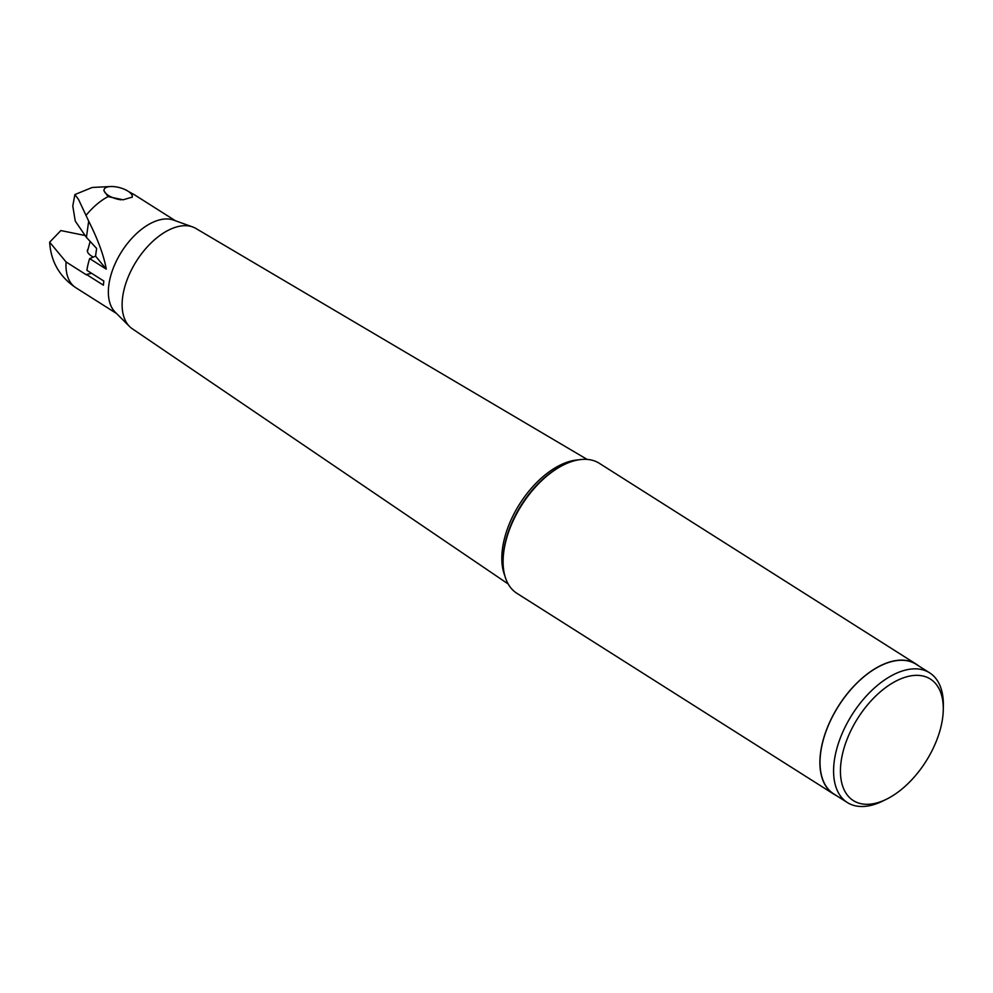 <?xml version="1.0" encoding="UTF-8"?>
<svg xmlns="http://www.w3.org/2000/svg" width="993" height="993" viewBox="0 0 993 993"><rect width="100%" height="100%" fill="white"/><g stroke="black" fill="none" stroke-linecap="round" stroke-linejoin="round"><path stroke-width="1.49" d="M103.855 190.606L108.076 196.614L123.132 199.804L132.23 197.086A14.547 5.834 -164.9 0 1 132.131 197.371M95.551 256.12L89.655 258.614L106.263 269.128L95.551 256.12L96.619 248.424L86.416 237.389L75.257 221.091L72.787 205.973L74.885 194.554L78.571 199.506L86.006 215.407A54.925 30.795 -57.6 0 1 108.076 196.614M106.263 269.128C103.942 255.871 98.084 239.872 88.687 221.116L86.006 215.407M89.655 258.614A54.925 30.795 122.4 0 0 88.576 262.289A54.925 30.795 122.4 0 0 86.9 270.319L103.855 281.056A54.925 30.795 122.4 0 0 103.409 285.19L86.453 274.453A54.925 30.795 122.4 0 0 86.428 274.862L66.072 261.966A54.925 30.795 122.4 0 0 75.828 287.709C59.617 276.836 50.891 261.668 49.65 242.193L66.072 261.966M508.193 583.983L132.292 328.757A59.394 33.303 -57.6 0 1 129.524 326.474L115.2 312.162A54.925 30.795 -57.6 0 1 110.608 276.253A54.925 30.795 -57.6 0 1 173.552 220.086L192.617 226.925A59.394 33.303 -57.6 0 1 195.857 228.452L587.148 459.411M86.453 274.453L91.629 273.311M49.65 242.193L60.858 230.562L84.628 235.403M88.054 249.144A14.572 5.846 15.1 0 0 87.446 250.224A14.572 5.846 15.1 0 0 91.691 256.157L92.2 256.479A14.572 5.846 15.1 0 0 93.243 257.1M129.524 326.474A59.394 33.303 -57.6 0 1 124.559 287.647A59.394 33.303 -57.6 0 1 192.617 226.925M836.218 795.48A76.97 43.146 -57.6 0 1 833.71 794.09L516.906 593.317A76.97 43.146 -57.6 0 1 503.103 560.511A76.97 43.146 -57.6 0 1 506.256 539.621A76.97 43.146 -57.6 0 1 563.751 464.823A76.97 43.146 -57.6 0 1 599.3 463.297L916.105 664.069A76.97 43.146 -57.6 0 1 918.438 665.744M833.71 794.09A76.97 43.146 -57.6 0 1 823.06 740.393A76.97 43.146 -57.6 0 1 916.105 664.069M929.585 672.807L916.018 664.218A76.796 43.059 122.4 0 0 823.172 740.368A76.796 43.059 122.4 0 0 833.797 793.953L847.364 802.543A76.796 43.059 -57.6 0 1 836.739 748.97A76.796 43.059 122.4 0 1 906.795 669.766A76.796 43.059 122.4 0 1 929.585 672.807A76.796 43.059 122.4 0 1 943.35 705.539L943.276 709.722A71.943 40.341 -57.6 0 1 940.334 729.247A71.943 40.341 -57.6 0 1 886.588 799.166A71.943 40.341 -57.6 0 1 843.392 750.398A71.943 40.341 -57.6 0 1 909.029 676.208A71.943 40.341 -57.6 0 1 943.276 709.722M886.588 799.166L882.839 801.016A76.796 43.059 -57.6 0 1 847.364 802.543M120.96 199.816A14.547 5.834 -164.9 0 1 108.386 195.435A14.547 5.834 -164.9 0 1 104.141 189.514A14.547 5.834 -164.9 0 1 113.363 186.572A14.547 5.834 -164.9 0 1 127.985 191.165A14.547 5.834 -164.9 0 1 132.23 197.086M130.331 192.952A54.925 30.795 -57.6 0 1 134.638 194.913L128.705 191.637M86.416 237.389L88.687 221.116M504.866 575.816A73.991 41.483 122.4 0 1 504.854 537.039A73.991 41.483 -57.6 0 1 578.336 459.883M503.103 560.511L503.128 559.183A75.418 42.277 -57.6 0 1 506.207 538.715A75.418 42.277 -57.6 0 1 562.547 465.419L563.751 464.823M110.943 186.51L92.225 187.466L74.885 194.554M175.401 220.744L134.638 194.913M116.591 313.54L75.828 287.709M90.14 241.423L87.434 251.465M104.141 189.514L103.843 190.644"/></g></svg>
